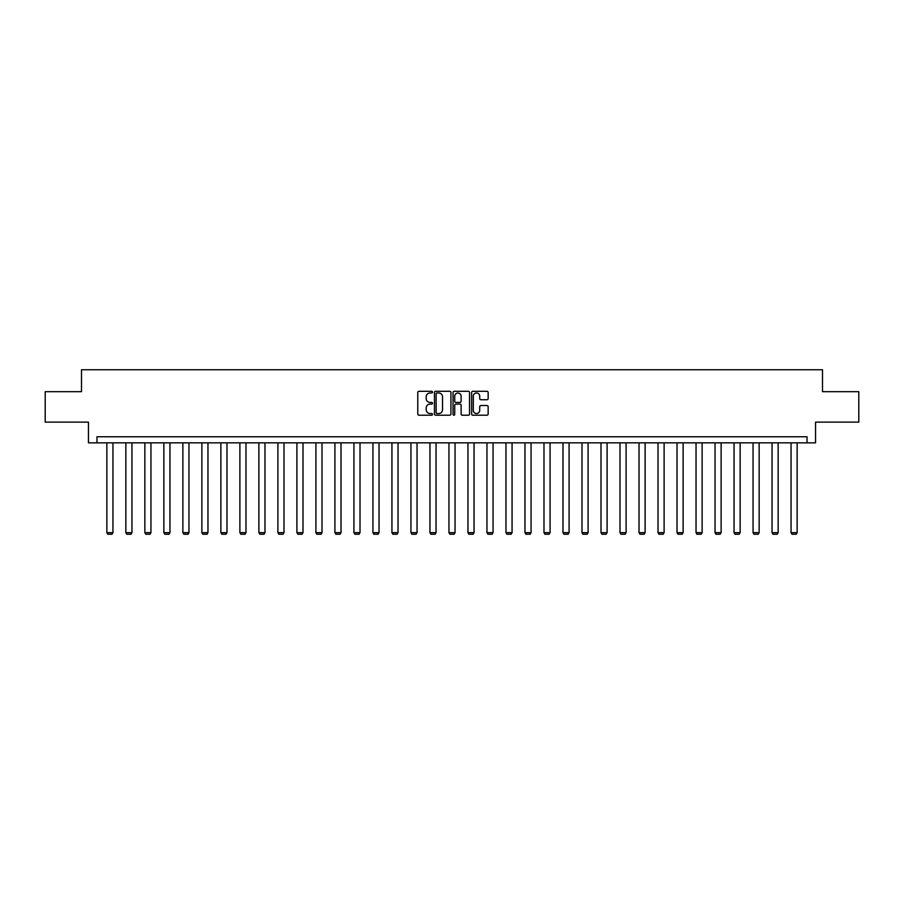<?xml version="1.0" encoding="UTF-8"?>
<svg xmlns="http://www.w3.org/2000/svg" width="904" height="904" viewBox="0 0 904 904"><rect width="100%" height="100%" fill="white"/><g stroke="black" fill="none" stroke-linecap="round" stroke-linejoin="round"><path stroke-width="1.36" d="M432.507 392.133A0.836 0.836 0 0 0 431.671 391.296L418.959 391.296A1.198 1.198 0 0 0 417.772 392.494L417.772 414.021A1.198 1.198 0 0 0 418.959 415.218L431.671 415.218A0.836 0.836 0 0 0 432.507 414.371A0.836 0.836 0 0 0 431.671 413.535L430.021 413.535A3.831 3.831 0 0 1 426.202 409.715L426.202 407.919A3.831 3.831 0 0 1 430.021 404.088L431.671 404.088A0.836 0.836 0 0 0 432.507 403.252A0.836 0.836 0 0 0 431.671 402.416L430.021 402.416A3.831 3.831 0 0 1 426.202 398.596L426.202 396.799A3.831 3.831 0 0 1 430.021 392.969L431.671 392.969A0.836 0.836 0 0 0 432.507 392.133M486.951 399.726A1.198 1.198 0 0 0 488.149 398.528L488.149 392.494A1.198 1.198 0 0 0 486.951 391.296L472.837 391.296A1.198 1.198 0 0 0 471.639 392.494L471.639 414.021A1.198 1.198 0 0 0 472.837 415.218L486.951 415.218A1.198 1.198 0 0 0 488.149 414.021L488.149 406.721A1.198 1.198 0 0 0 486.951 405.523L480.905 405.523A1.198 1.198 0 0 0 479.719 406.721L479.719 410.337A3.198 3.198 0 0 1 476.521 413.535A3.198 3.198 0 0 1 473.312 410.337L473.312 396.167A3.198 3.198 0 0 1 476.521 392.969A3.198 3.198 0 0 1 479.719 396.167L479.719 398.528A1.198 1.198 0 0 0 480.905 399.726L486.951 399.726M807.023 442.847L815.555 442.847L815.555 422.134L858.8 422.134L858.8 391.681L822.493 391.681L822.493 369.747L81.507 369.747L81.507 391.681L45.2 391.681L45.2 422.134L88.445 422.134L88.445 442.847L807.023 442.847L807.023 436.756L96.977 436.756L96.977 442.847M450.949 392.494A1.198 1.198 0 0 0 449.763 391.296L435.649 391.296A1.198 1.198 0 0 0 434.451 392.494L434.451 414.021A1.198 1.198 0 0 0 435.649 415.218L449.763 415.218A1.198 1.198 0 0 0 450.949 414.021L450.949 392.494M454.237 391.296L468.351 391.296A1.198 1.198 0 0 1 469.549 392.494L469.549 414.021A1.198 1.198 0 0 1 468.351 415.218L462.317 415.218A1.198 1.198 0 0 1 461.119 414.021L461.119 405.286A1.198 1.198 0 0 0 459.921 404.088L455.921 404.088A1.198 1.198 0 0 0 454.723 405.286L454.723 414.371A0.836 0.836 0 0 1 453.887 415.218A0.836 0.836 0 0 1 453.051 414.371L453.051 392.494A1.198 1.198 0 0 1 454.237 391.296M436.96 392.969A0.836 0.836 0 0 0 436.123 393.805L436.123 412.699A0.836 0.836 0 0 0 436.96 413.535L438.7 413.535A3.831 3.831 0 0 0 442.519 409.715L442.519 396.799A3.831 3.831 0 0 0 438.7 392.969L436.96 392.969M461.119 396.234A3.198 3.198 0 0 0 457.921 393.025A3.198 3.198 0 0 0 454.723 396.234L454.723 401.218A1.198 1.198 0 0 0 455.921 402.416L459.921 402.416A1.198 1.198 0 0 0 461.119 401.218L461.119 396.234M112.943 442.847L112.943 532.671L106.853 532.671L106.853 442.847M112.943 532.671L112.028 534.253L107.757 534.253L106.853 532.671M131.95 442.847L131.95 532.671L125.848 532.671L125.848 442.847M131.95 532.671L131.035 534.253L126.763 534.253L125.848 532.671M150.945 442.847L150.945 532.671L144.855 532.671L144.855 442.847M150.945 532.671L150.041 534.253L145.77 534.253L144.855 532.671M169.952 442.847L169.952 532.671L163.861 532.671L163.861 442.847M169.952 532.671L169.048 534.253L164.777 534.253L163.861 532.671M188.959 442.847L188.959 532.671L182.868 532.671L182.868 442.847M188.959 532.671L188.055 534.253L183.783 534.253L182.868 532.671M207.965 442.847L207.965 532.671L201.874 532.671L201.874 442.847M207.965 532.671L207.05 534.253L202.79 534.253L201.874 532.671M226.972 442.847L226.972 532.671L220.881 532.671L220.881 442.847M226.972 532.671L226.056 534.253L221.796 534.253L220.881 532.671M245.978 442.847L245.978 532.671L239.888 532.671L239.888 442.847M245.978 532.671L245.063 534.253L240.803 534.253L239.888 532.671M264.985 442.847L264.985 532.671L258.894 532.671L258.894 442.847M264.985 532.671L264.07 534.253L259.81 534.253L258.894 532.671M283.992 442.847L283.992 532.671L277.901 532.671L277.901 442.847M283.992 532.671L283.076 534.253L278.816 534.253L277.901 532.671M302.998 442.847L302.998 532.671L296.907 532.671L296.907 442.847M302.998 532.671L302.083 534.253L297.823 534.253L296.907 532.671M322.005 442.847L322.005 532.671L315.914 532.671L315.914 442.847M322.005 532.671L321.089 534.253L316.829 534.253L315.914 532.671M341.011 442.847L341.011 532.671L334.921 532.671L334.921 442.847M341.011 532.671L340.096 534.253L335.836 534.253L334.921 532.671M360.018 442.847L360.018 532.671L353.927 532.671L353.927 442.847M360.018 532.671L359.103 534.253L354.843 534.253L353.927 532.671M379.025 442.847L379.025 532.671L372.934 532.671L372.934 442.847M379.025 532.671L378.109 534.253L373.849 534.253L372.934 532.671M398.031 442.847L398.031 532.671L391.94 532.671L391.94 442.847M398.031 532.671L397.116 534.253L392.844 534.253L391.94 532.671M417.038 442.847L417.038 532.671L410.947 532.671L410.947 442.847M417.038 532.671L416.122 534.253L411.851 534.253L410.947 532.671M436.044 442.847L436.044 532.671L429.954 532.671L429.954 442.847M436.044 532.671L435.129 534.253L430.858 534.253L429.954 532.671M455.051 442.847L455.051 532.671L448.949 532.671L448.949 442.847M455.051 532.671L454.136 534.253L449.864 534.253L448.949 532.671M474.046 442.847L474.046 532.671L467.956 532.671L467.956 442.847M474.046 532.671L473.142 534.253L468.871 534.253L467.956 532.671M493.053 442.847L493.053 532.671L486.962 532.671L486.962 442.847M493.053 532.671L492.149 534.253L487.877 534.253L486.962 532.671M512.059 442.847L512.059 532.671L505.969 532.671L505.969 442.847M512.059 532.671L511.155 534.253L506.884 534.253L505.969 532.671M531.066 442.847L531.066 532.671L524.975 532.671L524.975 442.847M531.066 532.671L530.151 534.253L525.891 534.253L524.975 532.671M550.073 442.847L550.073 532.671L543.982 532.671L543.982 442.847M550.073 532.671L549.157 534.253L544.897 534.253L543.982 532.671M569.079 442.847L569.079 532.671L562.989 532.671L562.989 442.847M569.079 532.671L568.164 534.253L563.904 534.253L562.989 532.671M588.086 442.847L588.086 532.671L581.995 532.671L581.995 442.847M588.086 532.671L587.171 534.253L582.91 534.253L581.995 532.671M607.092 442.847L607.092 532.671L601.002 532.671L601.002 442.847M607.092 532.671L606.177 534.253L601.917 534.253L601.002 532.671M626.099 442.847L626.099 532.671L620.008 532.671L620.008 442.847M626.099 532.671L625.184 534.253L620.924 534.253L620.008 532.671M645.106 442.847L645.106 532.671L639.015 532.671L639.015 442.847M645.106 532.671L644.19 534.253L639.93 534.253L639.015 532.671M664.112 442.847L664.112 532.671L658.022 532.671L658.022 442.847M664.112 532.671L663.197 534.253L658.937 534.253L658.022 532.671M683.119 442.847L683.119 532.671L677.028 532.671L677.028 442.847M683.119 532.671L682.204 534.253L677.943 534.253L677.028 532.671M702.125 442.847L702.125 532.671L696.035 532.671L696.035 442.847M702.125 532.671L701.21 534.253L696.95 534.253L696.035 532.671M721.132 442.847L721.132 532.671L715.041 532.671L715.041 442.847M721.132 532.671L720.217 534.253L715.945 534.253L715.041 532.671M740.139 442.847L740.139 532.671L734.048 532.671L734.048 442.847M740.139 532.671L739.223 534.253L734.952 534.253L734.048 532.671M759.145 442.847L759.145 532.671L753.055 532.671L753.055 442.847M759.145 532.671L758.23 534.253L753.959 534.253L753.055 532.671M778.152 442.847L778.152 532.671L772.05 532.671L772.05 442.847M778.152 532.671L777.237 534.253L772.965 534.253L772.05 532.671M797.147 442.847L797.147 532.671L791.056 532.671L791.056 442.847M797.147 532.671L796.243 534.253L791.972 534.253L791.056 532.671"/></g></svg>
